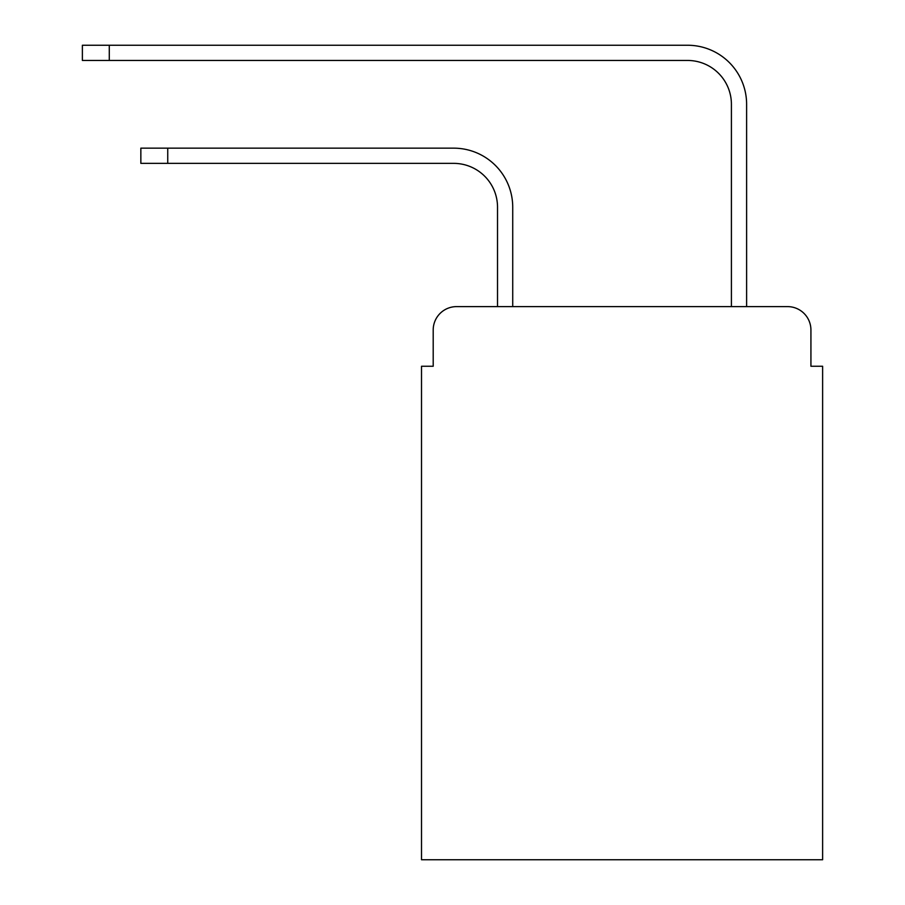 <?xml version="1.0" encoding="UTF-8"?>
<svg xmlns="http://www.w3.org/2000/svg" width="905" height="905" viewBox="0 0 905 905"><rect width="100%" height="100%" fill="white"/><g stroke="black" fill="none" stroke-linecap="round" stroke-linejoin="round"><path stroke-width="1.36" d="M433.201 330.008L433.201 366.254L433.201 330.008A23.383 23.383 0 0 1 456.595 306.614L497.524 306.614L497.524 207.211A43.859 43.859 0 0 0 453.665 163.364A43.859 43.859 0 0 1 497.524 207.211A43.859 43.859 0 0 0 453.665 163.364A43.859 43.859 0 0 1 497.524 207.211A43.859 43.859 0 0 0 453.665 163.364A43.859 43.859 0 0 1 497.524 207.211A43.859 43.859 0 0 0 453.665 163.364L140.852 163.364L140.852 148.16L167.742 148.16L167.742 163.364M810.925 366.254L810.925 330.008L810.925 366.254L822.622 366.254L822.622 859.75L421.515 859.75L421.515 366.254L433.201 366.254M810.925 330.008A23.383 23.383 0 0 0 787.542 306.614L456.595 306.614M167.742 148.16L453.665 148.16A59.051 59.051 0 0 1 512.728 207.211L512.728 306.614L512.728 207.211L512.728 306.614L512.728 207.211L512.728 306.614L512.728 207.211L512.728 306.614L731.41 306.614L731.41 104.301A43.859 43.859 0 0 0 687.551 60.454A43.859 43.859 0 0 1 731.41 104.301A43.859 43.859 0 0 0 687.551 60.454A43.859 43.859 0 0 1 731.41 104.301A43.859 43.859 0 0 0 687.551 60.454A43.859 43.859 0 0 1 731.41 104.301A43.859 43.859 0 0 0 687.551 60.454L82.378 60.454L82.378 45.25L109.279 45.25L109.279 60.454M109.279 45.25L687.551 45.25A59.051 59.051 0 0 1 746.614 104.301L746.614 306.614L746.614 104.301L746.614 306.614L746.614 104.301L746.614 306.614L746.614 104.301L746.614 306.614L787.542 306.614"/></g></svg>
